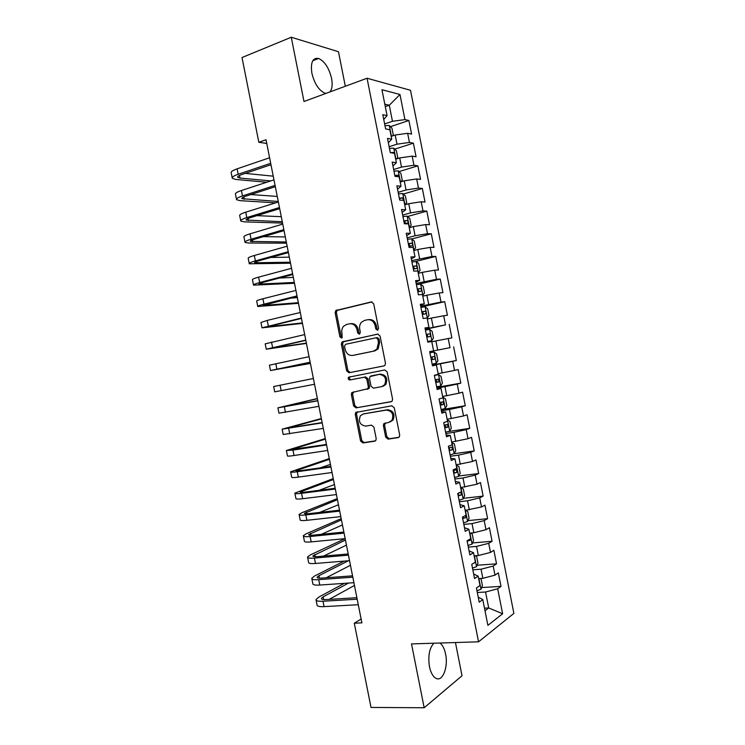<?xml version="1.0" encoding="UTF-8"?>
<svg xmlns="http://www.w3.org/2000/svg" width="745" height="745" viewBox="0 0 745 745"><rect width="100%" height="100%" fill="white"/><g stroke="black" fill="none" stroke-linecap="round" stroke-linejoin="round"><path stroke-width="1.12" d="M377.482 330.231L378.544 328.312L373.692 303.774L371.261 301.93L335.725 310.572L335.138 312.779L339.888 336.759L341.527 338.044L342.169 337.671L341.927 333.071C341.461 330.342 342.048 328.042 343.687 326.161L346.565 324.466L349.433 323.824C353.242 323.432 355.765 325.397 357.023 329.746L357.647 332.875L359.313 334.179L360.347 332.289L359.723 329.15C359.267 326.45 359.844 324.149 361.455 322.25L364.491 320.434L367.415 319.782C371.299 319.372 373.878 321.356 375.154 325.742L375.787 328.918L377.482 330.231M433.907 643.214C429.371 648.113 427.891 655.926 429.465 666.663C430.787 672.791 432.975 676.683 436.021 678.35C442.67 682.048 448.434 666.924 445.594 654.119C444.476 648.774 442.614 645.077 440.006 643.019M329.867 91.961C332.149 89.195 332.717 84.66 331.572 78.365C329.029 67.991 324.708 61.351 318.618 58.445C312.639 57.561 310.395 62.487 311.885 73.215C314.483 83.654 318.786 90.285 324.773 93.116L325.993 93.386M385.677 437.138L388.108 439.131L398.137 437.604L399.348 436.821L399.674 434.996L394.282 407.776L391.833 405.801L355.691 412.46L355.281 414.397L360.561 440.993L362.917 442.958L374.688 441.17L375.834 440.453L376.188 438.6L373.906 427.108L371.513 425.153L365.665 426.093C359.947 425.06 358.187 421.614 360.394 415.747L363.262 413.978L386.376 410.067C392.14 410.97 393.993 414.397 391.935 420.357L388.806 422.35L383.759 423.709L383.396 425.591L385.677 437.138L386.869 436.756L389.29 438.74L398.92 437.268M361.12 619.021L354.294 623.211L361.884 622.867L266.012 139.743L258.832 142.276L266.738 143.431M354.294 623.211L371.01 707.443L424.166 707.75L462.021 675.762L455.446 642.544M345.317 86.262L338.472 51.722L291.267 37.25L303.997 101.497L367.052 78.244L478.551 641.818L411.51 643.913L424.166 707.75M291.267 37.25L242.013 57.542L258.832 142.276M383.936 365.925L385.016 365.255L385.463 363.234L380.071 335.986L377.631 334.105L341.908 342.141L341.378 344.255L346.658 370.88L349.005 372.761L383.936 365.925M387.176 371.885L392.568 399.115L392.187 401.043L391.032 401.769L355.961 407.869L353.605 405.941L351.351 394.552L351.789 392.568L367.89 388.722L368.319 386.739L366.801 379.103L364.417 377.194L349.843 379.978C348.315 379.717 347.878 378.805 348.52 377.24L384.737 369.958L387.176 371.885M367.052 78.244L410.504 90.285L513.882 613.396L478.551 641.818M390.427 126.687L408.893 120.485L404.935 119.61L399.972 94.485L381.952 89.717L387.074 115.633L382.8 114.674L385.612 128.913L389.868 129.76L391.73 139.185L387.493 138.402L390.305 152.632L394.524 153.312L396.387 162.727L392.187 162.121L394.999 176.342L399.18 176.844L401.043 186.259L396.871 185.831L399.683 200.051L403.837 200.386L405.699 209.792L401.564 209.531L404.377 223.751L408.493 223.91L410.355 233.325L406.249 233.232L409.061 247.452L413.149 247.433L415.002 256.839L410.933 256.923L413.745 271.133L417.796 270.957L419.659 280.353L415.617 280.614L418.429 294.824L422.443 294.461L424.305 303.867L420.301 304.295L423.113 318.497L427.099 317.966L428.952 327.372L424.985 327.968L427.798 342.169L431.746 341.471L433.599 350.867L429.669 351.64L432.482 365.832L436.393 364.966L438.246 374.363L434.354 375.303L437.157 389.495L441.031 388.452L442.893 397.839L439.029 398.957L441.841 413.149L445.678 411.929L447.54 421.325L443.713 422.611L446.516 436.794L450.325 435.406L452.178 444.793L448.388 446.255L451.191 460.438L454.962 458.883L456.825 468.26L453.062 469.89L455.865 484.073L459.609 482.341L461.462 491.728L457.737 493.525L460.54 507.699L464.247 505.799L466.1 515.186L462.412 517.151L465.215 531.325L468.884 529.257L470.738 538.635L467.078 540.777L469.881 554.941L473.522 552.697L475.375 562.075L471.753 564.393L474.556 578.558L478.16 576.146L480.013 585.514L476.428 588.001L479.221 602.165L482.788 599.576L478.243 597.183M408.893 120.485L411.585 134.091L407.645 133.299L409.452 142.435L396.992 144.185L389.141 146.728M394.729 149.149L413.382 143.161L409.452 142.435M413.382 143.161L416.064 156.757L412.153 156.133L413.959 165.26L401.518 167.085L393.649 169.525M399.022 171.611L417.861 165.818L413.959 165.26M417.861 165.818L420.543 179.415L416.669 178.949L418.466 188.075L406.044 189.984L398.156 192.312M403.296 194.073L422.341 188.476L418.466 188.075M422.341 188.476L425.022 202.072L421.176 201.765L422.983 210.891L410.57 212.874L402.663 215.1M407.562 216.516L426.82 211.133L422.983 210.891M426.82 211.133L429.502 224.72L425.684 224.571L427.49 233.697L415.095 235.755L407.17 237.879M411.817 238.968L431.29 233.781L427.49 233.697M431.29 233.781L433.981 247.368L430.191 247.377L431.998 256.504L411.668 260.648M415.738 261.476L435.769 256.42L431.998 256.504M435.769 256.42L438.451 270.007L434.698 270.174L436.505 279.291L416.176 283.417M416.846 284.646L440.239 279.058L436.505 279.291M440.239 279.058L442.93 292.636L439.205 292.971L441.012 302.088L420.674 306.176M420.851 307.07L444.718 301.688L441.012 302.088M444.718 301.688L447.4 315.265L443.713 315.759L445.51 324.876L425.181 328.927M425.265 329.392L445.51 324.876M449.188 324.317L451.87 337.895L448.22 338.537L450.017 347.654L429.679 351.677L450.017 347.654M453.658 346.937L456.34 360.506L452.718 361.316L454.524 370.423L438.116 373.692M436.738 387.391L460.81 383.116L458.128 369.557L454.524 370.423M460.81 383.116L457.225 384.085L459.022 393.192L442.623 396.489M441.152 409.694L465.28 405.727L462.598 392.168L459.022 393.192M465.28 405.727L461.723 406.854L463.52 415.961L447.13 419.267M448.248 431.579L469.75 428.328L467.068 414.769L463.52 415.961M469.75 428.328L466.221 429.614L468.018 438.712L451.638 442.055M450.092 454.86L454.189 453.686L474.211 450.921L471.538 437.371L468.018 438.712M474.211 450.921L470.719 452.364L472.516 461.472L456.145 464.824M458.79 475.999L478.681 473.513L475.999 459.963L472.516 461.472M478.681 473.513L475.217 475.114L477.014 484.213L460.643 487.593M463.39 498.321L483.142 496.096L480.469 482.546L477.014 484.213M483.142 496.096L479.715 497.865L481.512 506.954L465.15 510.353M467.972 520.634L487.612 518.678L484.93 505.129L481.512 506.954M487.612 518.678L484.203 520.597L486.01 529.695L473.829 532.731L469.648 533.113M472.535 542.947L492.072 541.252L489.39 527.711L486.01 529.695M492.072 541.252L488.701 543.329L490.499 552.427L478.337 555.537L474.146 555.863M477.098 565.259L496.533 563.825L493.851 550.276L490.499 552.427M496.533 563.825L493.199 566.06L494.987 575.149L482.844 578.334L478.644 578.614M481.643 587.572L500.994 586.38L498.312 572.849L494.987 575.149M500.994 586.38L497.688 588.783L502.624 613.768L487.891 625.353L482.788 599.576M473.662 574.05L478.16 576.146M484.492 608.181L488.711 607.967L485.554 592.014L477.312 592.499M497.688 588.783L485.554 592.014M502.624 613.768L488.711 607.967L485.004 610.751M469.089 550.909L473.522 552.697M482.844 578.334L481.046 569.217L472.824 569.804M493.199 566.06L481.046 569.217M464.508 527.758L468.884 529.257M478.337 555.537L476.53 546.411L468.335 547.109M488.701 543.329L476.53 546.411M459.926 504.607L464.247 505.799M473.829 532.731L472.023 523.605L463.846 524.405M484.203 520.597L472.023 523.605M455.344 481.447L459.609 482.341M469.313 509.915L467.515 500.789L459.348 501.692M479.715 497.865L467.515 500.789M450.762 458.287L454.962 458.883M464.805 487.1L462.999 477.973L454.86 478.979M475.217 475.114L462.999 477.973M446.18 435.117L450.325 435.406M460.289 464.275L458.482 455.148L450.362 456.257M470.719 452.364L458.482 455.148M441.599 411.938L445.678 411.929M455.772 441.45L453.975 432.324L445.873 433.534M466.221 429.614L453.975 432.324M437.017 388.76L441.031 388.452M451.265 418.615L449.459 409.48L441.375 410.802M461.723 406.854L449.459 409.48M432.426 365.572L436.393 364.966M446.749 395.781L444.942 386.646L436.877 388.071M457.225 384.085L444.942 386.646M429.679 351.659L433.599 350.867M442.223 372.938L440.416 363.793L432.379 365.329M452.718 361.316L440.416 363.793M425.088 328.461L428.952 327.372M437.706 350.085L435.899 340.94L431.802 341.778M448.22 338.537L435.899 340.94M420.497 305.264L424.305 303.867M433.19 327.232L431.383 318.087L427.295 318.972M443.713 315.759L431.383 318.087M415.906 282.057L419.659 280.353M428.664 304.37L426.857 295.225L422.788 296.165M439.205 292.971L426.857 295.225M411.315 258.841L415.002 256.839M424.147 281.498L422.341 272.353L418.271 273.35M434.698 270.174L422.341 272.353M406.723 235.625L410.355 233.325M419.621 258.627L417.815 249.482L413.754 250.534M430.191 247.377L417.815 249.482M402.132 212.4L405.699 209.792M415.095 235.755L413.289 226.601L409.247 227.709M425.684 224.571L413.289 226.601M397.532 189.165L401.043 186.259M410.57 212.874L408.763 203.711L404.731 204.875M421.176 201.765L408.763 203.711M392.941 165.93L396.387 162.727M406.044 189.984L404.237 180.821L400.214 182.041M416.669 178.949L404.237 180.821M388.341 142.686L391.73 139.185M401.518 167.085L399.711 157.931L395.688 159.197M412.153 156.133L399.711 157.931M383.74 119.442L387.074 115.633M396.992 144.185L395.176 135.022L391.172 136.344M407.645 133.299L395.176 135.022M385.295 106.637L389.29 105.241L384.811 104.16M404.935 119.61L392.457 121.286L384.625 123.931M392.457 121.286L389.29 105.241L399.972 94.485M432.333 365.087L456.34 360.506M377.985 329.998L376.998 328.741L376.374 325.584C375.098 321.207 372.528 319.214 368.645 319.633L368.496 319.652M350.448 323.703L350.681 323.665C354.48 323.274 357.013 325.239 358.261 329.569L358.885 332.698L359.826 333.928M372.025 301.921L336.991 310.442L336.405 312.649L341.154 336.572L342.057 337.783M378.153 334.077L344.078 341.406L343.166 341.946L342.635 344.06L347.906 370.628L350.243 372.509L384.122 365.879M377.799 339.115L376.104 337.792L345.54 344.311L344.525 346.174L345.168 349.452C346.406 353.763 348.911 355.756 352.702 355.43L373.627 351.128L376.933 349.098L378.469 342.458L377.799 339.115L379.009 338.928L377.315 337.606L376.234 337.774M353.67 355.263L352.702 355.43M379.009 338.928L379.671 342.262L378.143 348.883L374.837 350.914L353.95 355.207M391.619 401.555L355.961 407.869M353.605 391.805L352.59 394.263L354.844 405.625L357.19 407.543M366.996 389.337L369.11 388.434L369.539 386.459L368.021 378.833L365.637 376.933L349.843 379.978M350.243 376.625L349.768 376.979C349.126 378.535 349.563 379.447 351.081 379.717M381.636 386.655L384.597 384.802C386.879 378.739 385.081 375.266 379.196 374.372L369.967 376.579L369.529 378.59L371.038 386.236L373.441 388.164L381.636 386.655M382.837 386.376L385.789 384.522C388.071 378.469 386.273 374.996 380.406 374.111L379.196 374.372M371.019 375.936L380.406 374.111M385.398 422.899L384.578 425.218L386.869 436.756M389.989 421.987L393.118 419.994C395.176 414.052 393.323 410.635 387.558 409.731L386.376 410.067M363.616 413.885L387.558 409.731M357.386 411.706L356.51 414.062L361.781 440.602L364.137 442.567L375.452 440.844M392.317 135.972L393.295 134.985L391.954 128.215L389.216 125.477L384.969 125.654M390.194 131.399L390.082 130.841M232.189 177.757L231.248 172.98C230.661 171.816 232.617 170.437 237.096 168.845L269.588 157.763M266.738 182.246L235.839 179.461L232.31 178.325C231.732 177.189 233.688 175.839 238.177 174.265L270.686 163.295M270.966 164.72L241.613 174.6C238.614 175.652 237.301 176.556 237.674 177.319L240.002 178.074L270.798 180.914M245.226 173.38L273.238 176.174M396.461 158.955L397.765 157.577L396.424 150.797L393.705 148.162L389.467 148.395M394.487 153.302L393.602 152.418L390.576 152.678M394.682 154.075L394.571 153.526M400.67 181.901L402.226 180.15L400.885 173.38L398.193 170.828L393.965 171.126M399.171 176.844L398.109 175.122L394.822 175.448M394.924 175.997L398.109 175.122M236.454 199.194L235.494 194.361C234.936 193.318 236.91 192.033 241.408 190.515L273.974 179.88M275.65 202.845L240.048 200.656L236.556 199.707C236.007 198.692 237.981 197.434 242.479 195.935L275.073 185.412M275.324 186.688L245.897 196.168C242.889 197.164 241.557 198.002 241.92 198.682L278.267 201.485M250.897 194.557L277.261 196.429M240.71 220.622L239.732 215.733C239.21 214.811 241.194 213.629 245.71 212.176L278.369 201.997M282.551 223.09L244.258 221.842L240.793 221.069C240.272 220.185 242.265 219.03 246.781 217.596L279.459 207.529M279.682 208.656L250.18 217.726C247.163 218.676 245.822 219.458 246.167 220.045L282.281 221.731M256.923 215.65L281.275 216.674M404.712 204.819L406.696 202.724L405.354 195.954L402.673 193.495L398.463 193.858M403.408 200.349L402.617 197.816L399.311 198.179M399.413 198.654L402.617 197.816M409.21 227.532L411.156 225.297L409.815 218.527L407.152 216.152L402.952 216.581M404.349 223.63L407.468 223.211C408.428 222.429 408.316 221.526 407.133 220.501L403.809 220.902M403.892 221.302L405.559 222.923M244.965 242.041L243.978 237.096C243.475 236.305 245.487 235.215 250.013 233.837L282.755 224.105M286.536 243.159L248.458 243.019L245.04 242.432C244.546 241.678 246.558 240.616 251.084 239.247L283.854 229.637M284.041 230.615L254.464 239.275C251.428 240.188 250.078 240.896 250.404 241.408L286.303 241.976M263.46 236.64L285.298 236.919M249.221 263.46L248.225 258.459C247.75 257.789 249.771 256.801 254.306 255.488L287.142 246.213M290.513 263.218L249.286 263.795C248.811 263.162 250.842 262.193 255.386 260.899L288.24 251.745M288.399 252.574L258.738 260.825C255.703 261.691 254.343 262.333 254.65 262.762L290.317 262.221M270.798 257.472L289.311 257.155M413.689 250.18L415.617 247.862L414.276 241.091L411.631 238.81L407.45 239.303M408.847 246.344L411.957 245.897C412.907 245.105 412.804 244.202 411.64 243.187L408.307 243.624M408.372 243.95L410.029 245.599M253.477 284.879L252.471 279.813C252.015 279.273 254.064 278.379 258.608 277.131L291.528 268.321M294.499 283.277L253.524 285.149C253.077 284.637 255.135 283.771 259.679 282.541L292.627 273.843M292.757 274.523L263.022 282.364L258.887 284.115L294.331 282.448M279.403 278.043L293.325 277.391M418.355 272.782L420.078 270.416L418.737 263.656L416.11 261.458L411.938 262.017M413.335 269.057L416.436 268.572C417.377 267.772 417.284 266.868 416.148 265.863L412.795 266.328M412.851 266.598L414.509 268.284M257.723 306.288L256.708 301.166C256.28 300.747 258.347 299.946 262.911 298.773L295.914 290.41M298.475 303.327L257.77 306.502C257.342 306.111 259.418 305.338 263.981 304.183L297.004 295.933M297.115 296.473L263.134 305.459L298.345 302.684M290.317 298.168L297.339 297.628M422.648 295.467L424.538 292.971L423.197 286.21L420.59 284.106L416.436 284.73M417.824 291.761L420.925 291.248C421.856 290.429 421.763 289.526 420.646 288.538L417.284 289.041M417.33 289.237L418.969 290.978M427.118 318.096L428.999 315.517L427.658 308.756L425.069 306.744L420.925 307.424M422.322 314.464L425.404 313.915C426.326 313.086 426.242 312.183 425.153 311.205L421.782 311.745M421.8 311.866L422.396 311.82L423.43 313.673M431.783 340.688L427.658 341.471L431.783 340.688L433.46 338.062L432.119 331.301L429.548 329.374L425.414 330.128M426.81 337.159L429.893 336.572C430.796 335.734 430.722 334.831 429.651 333.862L426.27 334.44M426.28 334.496L426.904 334.44L427.881 336.386M434.018 352.003L429.902 352.813L434.018 352.003L436.579 353.838L437.911 360.599L436.3 363.243L434.084 352.05M436.3 363.243L432.147 364.165M434.149 356.52L431.402 357.06C432.677 358 432.705 358.913 431.485 359.788L434.372 359.23C435.276 358.382 435.201 357.479 434.149 356.52L430.759 357.125M436.635 386.841L440.733 385.938L442.372 383.126L441.031 376.374L438.498 374.623L434.391 375.508M438.498 374.623L434.382 375.433M435.778 382.539L438.852 381.878L438.647 379.168L435.248 379.81M435.918 379.68C437.147 380.63 437.157 381.533 435.965 382.399L435.76 382.446M442.968 397.243L445.491 398.901L446.823 405.653L445.249 408.474L443.033 397.281M445.249 408.474L441.124 409.526M440.267 405.215L443.331 404.526L443.145 401.816L439.727 402.496M440.556 402.319C441.617 403.343 441.58 404.237 440.435 405.01L440.239 405.056M445.603 432.193L449.673 431.159L451.274 428.179L449.943 421.419L447.261 419.91M444.756 427.891L447.81 427.164L447.643 424.454L444.216 425.172M445.137 424.967C446.087 426.028 446.004 426.913 444.905 427.611L444.709 427.658M451.973 442.493L454.189 453.686L455.735 450.688L454.394 443.936L451.731 442.521M449.235 450.557L452.28 449.803L452.131 447.084L448.695 447.838M449.71 447.615L449.179 450.259M454.571 477.526L458.613 476.353L460.187 473.205L458.846 466.445L456.201 465.131M453.724 473.224L456.76 472.432L456.629 469.713L453.183 470.505M454.254 470.253L453.649 472.851M459.05 500.184L463.083 498.945L464.638 495.704L463.297 488.953L460.671 487.733M458.203 495.881L461.229 495.053L461.118 492.333L459.348 492.743M458.78 492.892L458.119 495.434M465.476 510.325L467.748 511.452L469.08 518.203L467.553 521.537L463.53 522.832M462.682 518.529L465.709 517.673L465.988 515.242M465.709 517.673L462.58 518.017M470.281 533.057L472.2 533.951L473.531 540.702L472.023 544.12L468.009 545.48M467.162 541.177L470.179 540.283L470.672 538.29M475.133 555.789L476.642 556.441L477.983 563.183L476.483 566.694L472.488 568.118M473.392 563.341L475.189 562.196M475.245 561.432L475.142 560.873M480.069 578.52L481.093 578.921L482.425 585.672L480.944 589.267L476.968 590.757M479.715 584.005L479.603 583.456M261.979 327.688L260.946 322.51L267.204 320.406L300.291 312.5M302.451 323.377L262.007 327.847L301.39 318.022M301.464 318.413L267.371 326.804L302.358 322.911M266.235 349.088L265.192 343.855L304.677 334.589M306.428 343.417L266.254 349.191L305.776 340.111M305.822 340.353L271.608 348.138L306.372 343.128M270.482 370.488L269.429 365.19L309.063 356.669M310.404 363.458L270.491 370.526L310.153 362.191M310.171 362.284L275.846 369.464L310.386 363.346M313.384 378.488L273.666 386.525L313.394 378.507M273.666 386.525L274.728 391.851L314.539 384.262M367.89 388.722L369.11 388.434L367.946 388.657M317.361 398.519L277.904 407.85L317.817 400.81M277.913 407.915L278.965 413.177L318.916 406.332M317.789 400.652L283.258 406.779L317.407 398.715M321.337 418.541L282.141 429.167L322.203 422.881M282.169 429.297L283.202 434.503L323.293 428.394M322.138 422.564L287.496 428.096L321.412 418.923M325.314 438.572L286.378 450.492L292.971 450.12L326.58 444.942M286.415 450.669L287.43 455.819C287.188 456.303 289.386 456.21 294.042 455.521L327.67 450.455M326.487 444.476L291.723 449.412L325.425 439.122M324.392 444.802L326.422 444.169M329.281 458.585L290.606 471.799C290.382 472.386 292.599 472.358 297.264 471.725L330.957 466.994M290.662 472.041L291.668 477.126C291.444 477.741 293.66 477.741 298.335 477.126L332.047 472.507M330.836 466.379L300.421 470.663L295.961 470.719L329.43 459.32M320.117 467.888L330.435 464.368M333.257 478.597L294.843 493.106C294.638 493.814 296.873 493.888 301.548 493.32L335.325 489.046M294.899 493.414L295.905 498.433C295.7 499.169 297.944 499.262 302.628 498.722L336.423 494.559M335.175 488.282L304.686 492.156C301.557 492.538 300.058 492.492 300.188 492.026L333.434 479.51M319.056 490.331L334.44 484.557M337.224 498.61L302.023 512.662L299.071 514.413C298.894 515.242 301.148 515.41 305.841 514.916L339.701 511.089M299.145 514.776L300.133 519.74C299.956 520.597 302.219 520.792 306.912 520.308L340.8 516.602M339.524 510.185L308.952 513.65C305.813 513.985 304.305 513.873 304.416 513.324L337.448 499.699M319.679 512.43L338.444 504.747M341.201 518.622L306.223 533.783L303.308 535.711C303.15 536.661 305.422 536.931 310.125 536.502L344.078 533.122M303.392 536.13L304.36 541.038C304.211 542.015 306.493 542.304 311.196 541.894L345.168 538.635M343.864 532.07L313.226 535.134C310.078 535.422 308.551 535.255 308.654 534.612L341.452 519.889M321.3 534.333L342.449 524.927M345.131 538.635L310.414 554.885L307.536 556.999C307.406 558.079 309.697 558.443 314.418 558.079L348.446 555.155M307.629 557.484L308.598 562.326C308.467 563.434 310.767 563.816 315.489 563.471L349.545 560.668M348.213 553.963L317.491 556.617C314.334 556.86 312.798 556.627 312.881 555.9L345.457 540.06M323.544 556.096L346.453 545.107M344.19 561.106L314.604 575.997L311.764 578.297C311.661 579.498 313.971 579.945 318.702 579.657L352.823 577.189M311.876 578.828L312.826 583.614C312.723 584.844 315.042 585.328 319.773 585.048L353.912 582.692M352.553 575.838L321.756 578.092C318.59 578.297 317.044 577.99 317.109 577.189L318.972 575.671L348.427 560.761M326.217 577.766L350.457 565.278M344.292 583.363L318.804 597.099L315.992 599.576C315.908 600.898 318.245 601.457 322.985 601.234L357.19 599.213M316.113 600.172L317.053 604.893C316.979 606.253 319.307 606.83 324.056 606.626L358.289 604.716M356.892 597.714L326.021 599.567C322.846 599.716 321.281 599.353 321.337 598.468L323.172 596.829L348.567 583.065M329.197 599.371L354.462 585.449M376.374 325.584L375.154 325.742M358.885 332.698L357.647 332.875M358.261 329.569L357.023 329.746M341.154 336.572L339.888 336.759M336.405 312.649L335.138 312.779M337.848 309.948L336.572 310.078M371.736 301.883L371.261 301.93M376.998 328.741L375.787 328.918M350.243 372.509L349.005 372.761M347.906 370.628L346.658 370.88M342.635 344.06L341.378 344.255M344.078 341.406L342.821 341.592M374.837 350.914L373.627 351.128M379.671 342.262L378.469 342.458M354.844 405.625L353.605 405.941M352.59 394.263L351.351 394.552M369.539 386.459L368.319 386.739M368.021 378.833L366.801 379.103M365.637 376.933L364.417 377.194M384.578 425.218L383.396 425.591M364.482 413.643L363.262 413.978M375.21 440.993L374.688 441.17M364.137 442.567L362.917 442.958M361.781 440.602L360.561 440.993M356.51 414.062L355.281 414.397M398.696 437.417L398.137 437.604M389.29 438.74L388.108 439.131M391.414 136.27L389.29 125.551M237.096 168.845L238.177 174.265M239.48 175.448L240.002 178.074M395.93 159.123L393.77 148.227M391.935 152.893L393.462 152.408M400.447 181.966L398.258 170.894M395.129 175.969L397.951 175.103M241.408 190.515L242.479 195.935M243.755 196.969L244.22 199.315M245.71 212.176L246.781 217.596M248.029 218.481L248.439 220.557M404.954 204.773L402.738 193.56M399.609 198.626L402.44 197.798M409.443 227.43L407.217 216.218M404.088 221.274L406.928 220.492M250.013 233.837L251.084 239.247M252.294 239.992L252.657 241.799M254.306 255.488L255.386 260.899M256.569 261.495L256.876 263.032M413.922 250.078L411.706 238.866M408.567 243.922L411.417 243.177M258.608 277.131L259.679 282.541M260.843 282.998L261.095 284.264M418.401 272.726L416.185 261.514M413.047 266.561L415.896 265.853M262.911 298.773L263.981 304.183M265.108 304.5L265.304 305.487M422.871 295.365L420.655 284.152M417.526 289.2L420.385 288.529M427.351 317.994L425.134 306.791M422.005 311.829L424.864 311.196M431.83 340.623L429.614 329.42M426.475 334.458L429.353 333.853M431.485 359.788L434.372 359.23M440.779 385.863L438.563 374.67M435.965 382.399L438.852 381.878M440.435 405.01L443.331 404.526M449.719 431.085L447.503 419.891M444.905 427.611L447.81 427.164M449.375 450.213L452.28 449.803M458.659 476.279L456.443 465.094M453.845 472.805L456.76 472.432M463.129 498.871L460.913 487.686M458.315 495.388L461.229 495.053M467.59 521.453L465.392 510.334M472.06 544.036L469.89 533.094M467.515 540.516L470.179 540.283M476.521 566.61L474.397 555.845M474.025 562.941L474.649 562.894M480.991 589.174L478.895 578.595M267.204 320.406L268.284 325.816M269.383 325.993L269.522 326.701M271.506 342.039L272.577 347.449M275.799 363.662L276.87 369.073M280.092 385.286L281.163 390.697M284.385 406.9L285.456 412.311M288.678 428.515L289.749 433.916M289.526 427.425L289.647 428.012M292.971 450.12L294.042 455.521M293.735 448.62L293.903 449.468M297.264 471.725L298.335 477.126M297.944 469.806L298.168 470.933M301.548 493.32L302.628 498.722M302.153 490.992L302.433 492.38M305.841 514.916L306.912 520.308M306.363 512.169L306.689 513.836M310.125 536.502L311.196 541.894M310.563 533.336L310.954 535.273M314.418 558.079L315.489 563.471M314.772 554.504L315.21 556.72M318.702 579.657L319.773 585.048M318.972 575.671L319.465 578.148M322.985 601.234L324.056 606.626M323.172 596.829L323.721 599.576M312.77 60.745L318.618 58.445M336.991 310.442L335.725 310.572M343.166 341.946L341.908 342.141M378.143 348.883L376.933 349.098M353.028 392.28L351.789 392.568M349.768 376.979L348.52 377.24M385.789 384.522L384.597 384.802M384.942 423.346L383.759 423.709M393.118 419.994L391.935 420.357M356.92 412.125L355.691 412.46M392.047 152.911L393.602 152.418M404.377 221.265L407.133 220.501M408.884 243.913L411.64 243.187M413.391 266.552L416.148 265.863M417.898 289.19L420.646 288.538M422.396 311.82L425.153 311.205M426.904 334.44L429.651 333.862M436.272 379.605L438.647 379.168M441.878 402.03L443.145 401.816M446.721 424.594L447.643 424.454M451.377 447.186L452.131 447.084M455.968 469.797L456.629 469.713M460.522 492.398L461.118 492.333"/></g></svg>
